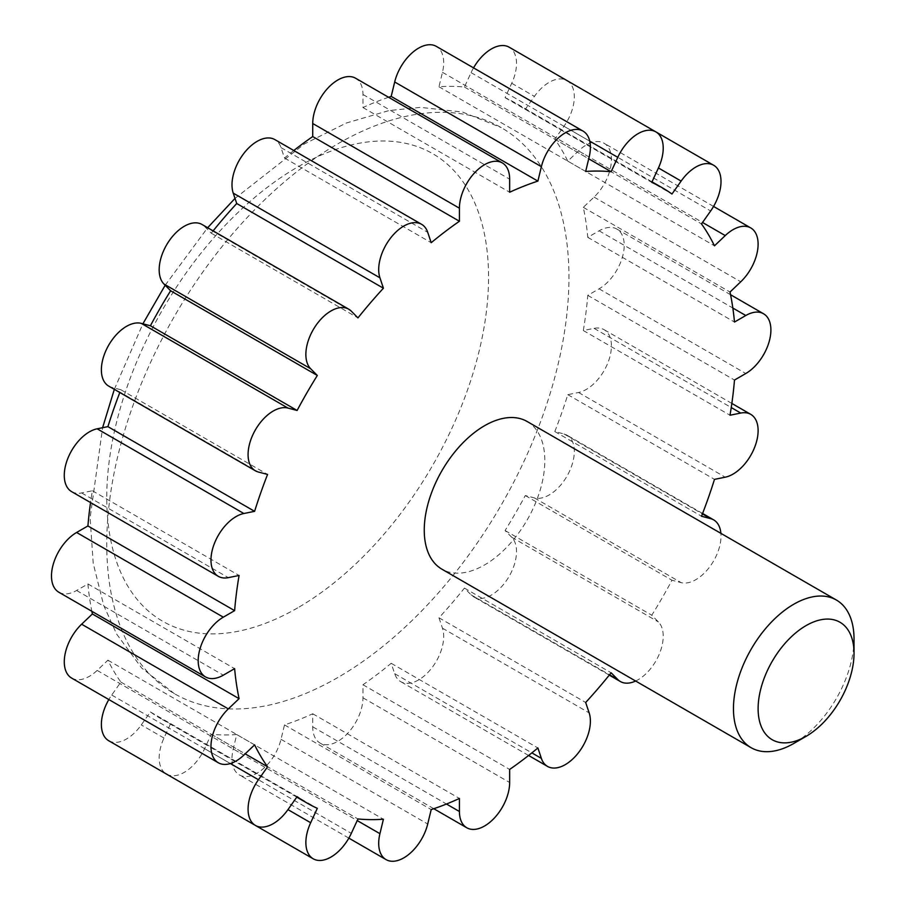 <?xml version="1.0" encoding="UTF-8"?>
<svg xmlns="http://www.w3.org/2000/svg" width="906" height="906" viewBox="0 0 906 906"><rect width="100%" height="100%" fill="white"/><g stroke="black" fill="none" stroke-linecap="round" stroke-linejoin="round"><path stroke-width="0.68" stroke-dasharray="4.53 3.4" d="M337.847 677.507A326.817 188.686 -60 0 1 174.439 693.69A326.817 188.686 -60 0 1 174.439 316.307A326.817 188.686 -60 0 1 501.256 127.621A326.817 188.686 -60 0 1 551.358 389.501A326.817 188.686 -60 0 1 337.847 677.507M166.534 774.12A35.527 20.51 120 0 0 204.62 748.662L211.268 734.268A355.243 205.096 120 0 0 236.726 734.551L233.227 748.979A35.527 20.51 120 0 0 239.354 774.913A35.527 20.51 120 0 0 281.007 739.319L284.507 724.891A355.243 205.096 120 0 0 312.729 713.758L312.729 726.816A35.527 20.51 120 0 0 320.09 743.079A35.527 20.51 120 0 0 347.462 733.554A35.527 20.51 120 0 0 362.966 697.801L362.966 684.755A355.243 205.096 120 0 0 391.188 663.294L394.688 673.69A35.527 20.51 120 0 0 400.814 681.697A35.527 20.51 120 0 0 431.698 668.096A35.527 20.51 120 0 0 442.468 628.186L438.968 617.779A355.243 205.096 120 0 0 464.438 588.096L471.075 594.823A35.527 20.51 120 0 0 473.634 596.805A35.527 20.51 120 0 0 507.711 578.685A35.527 20.51 120 0 0 511.72 537.258L505.072 530.542A355.243 205.096 120 0 0 525.287 495.537L534.427 497.926A35.527 20.51 120 0 0 568.3 473.747A35.527 20.51 120 0 0 566.963 435.174A35.527 20.51 120 0 0 563.962 433.951L554.812 431.562A355.243 205.096 120 0 0 567.79 394.665L578.538 392.491A35.527 20.51 120 0 0 607.722 363.215A35.527 20.51 120 0 0 604.064 329.659A35.527 20.51 120 0 0 594.064 328.357L583.317 330.531A355.243 205.096 120 0 0 587.779 295.356L599.093 288.833A35.527 20.51 120 0 0 622.297 257.531A35.527 20.51 120 0 0 616.85 229.059A35.527 20.51 120 0 0 599.093 230.826L587.779 237.349A355.243 205.096 120 0 0 583.317 207.338L594.064 197.1A35.527 20.51 120 0 0 604.064 143.227A35.527 20.51 120 0 0 578.538 150.883L567.79 161.132A355.243 205.096 120 0 0 554.812 139.218L563.962 126.262A35.527 20.51 120 0 0 566.963 80.555A35.527 20.51 120 0 0 534.427 96.387L525.287 109.332A355.243 205.096 120 0 0 515.469 103.001A355.243 205.096 120 0 0 505.072 97.667L511.72 83.273A35.527 20.51 120 0 0 509.161 47.191M108.743 740.746A35.527 20.51 120 0 0 141.268 724.925L150.407 711.969A355.243 205.096 120 0 0 160.226 718.299A355.243 205.096 120 0 0 170.622 723.634L163.975 738.039A35.527 20.51 120 0 0 166.41 774.041M71.631 678.073A35.527 20.51 120 0 0 97.157 670.417L107.905 660.18A355.243 205.096 120 0 0 120.883 682.082L111.732 695.038A35.527 20.51 120 0 0 108.833 699.557M58.845 592.241A35.527 20.51 120 0 0 76.602 590.486L87.916 583.951A355.243 205.096 120 0 0 91.834 611.29M71.631 491.641A35.527 20.51 120 0 0 81.631 492.943L92.389 490.769A355.243 205.096 120 0 0 90.543 502.57M108.743 386.126A35.527 20.51 120 0 0 111.732 387.349L120.883 389.75A355.243 205.096 120 0 0 119.807 392.525M213.125 230.883A355.243 205.096 120 0 0 211.268 233.204L204.62 226.477A35.527 20.51 120 0 0 202.061 224.495M293.793 150.521A355.243 205.096 120 0 0 284.507 158.018L281.007 147.61A35.527 20.51 120 0 0 274.88 139.603M388.606 97.282A355.243 205.096 120 0 0 362.966 107.554L362.966 94.496A35.527 20.51 120 0 0 355.605 78.233M473.544 67.871A35.527 20.51 120 0 0 471.075 72.639L464.438 87.033A355.243 205.096 120 0 0 438.968 86.761L442.468 72.321A35.527 20.51 120 0 0 436.341 46.387M635.638 681.029A35.527 20.51 120 0 0 659.896 652.58A35.527 20.51 120 0 0 658.424 621.958L651.776 615.231A355.243 205.096 120 0 0 671.98 580.236L681.131 582.626A35.527 20.51 120 0 0 708.379 568.594A35.527 20.51 120 0 0 720.893 533.351M527.179 421.517A85.255 49.218 -60 0 1 540.236 489.829A85.255 49.218 -60 0 1 484.54 564.959A85.255 49.218 -60 0 1 441.913 569.183M854.03 639.058A85.255 49.218 -60 0 1 793.747 743.475M587.779 295.356L734.483 380.056M583.317 330.531L730.01 415.231M567.79 394.665L714.483 479.365M554.812 431.562L701.504 516.25M525.287 495.537L671.98 580.236M505.072 530.542L651.776 615.231M464.438 588.096L611.131 672.796M438.968 617.779L585.672 702.478M391.188 663.294L537.892 747.982M362.966 684.755L509.659 769.443M312.729 713.758L459.421 798.446M284.507 724.891L431.199 809.579M236.726 734.551L383.419 819.239M211.268 734.268L357.961 818.967M170.622 723.634L317.315 808.333M150.407 711.969L297.111 796.668M120.883 682.082L245.175 753.849M107.905 660.18L254.609 744.868M87.916 583.951L234.609 668.651M92.389 490.769L239.082 575.469M120.883 389.75L267.576 474.438M211.268 233.204L357.961 317.904M284.507 158.018L431.199 242.706M362.966 107.554L509.659 192.242M438.968 86.761L585.672 171.449M464.438 87.033L588.73 158.799M505.072 97.667L651.776 182.366M525.287 109.332L671.98 194.031M554.812 139.218L701.504 223.918M567.79 161.132L714.483 245.82M583.317 207.338L730.01 292.038M587.779 237.349L734.483 322.049M297.655 607.892A269.988 155.877 -60 0 1 132.333 372.683A269.988 155.877 -60 0 1 462.989 181.778A269.988 155.877 -60 0 1 297.655 607.892M599.093 288.833L745.785 373.521M599.093 230.826L732.841 308.04M594.064 328.357L731.244 407.553M578.538 392.491L725.242 477.19M563.962 433.951L702.422 513.895M534.427 497.926L681.131 582.626M511.72 537.258L658.424 621.958M471.075 594.823L609.545 674.766M442.468 628.186L589.16 712.875M394.688 673.69L531.856 752.886M362.966 697.801L509.659 782.501M312.729 726.816L446.477 804.03M281.007 739.319L427.711 824.018M233.227 748.979L357.213 820.564M204.62 748.662L351.313 833.361M163.975 738.039L141.268 724.925M111.732 695.038L230.396 763.543M97.157 670.417L243.85 755.117M76.602 590.486L223.306 675.174M81.631 492.943L228.323 577.643M111.732 387.349L258.437 472.049M204.62 226.477L351.313 311.177M281.007 147.61L427.711 232.31M362.966 94.496L509.659 179.184M442.468 72.321L589.16 157.021M471.075 72.639L589.738 141.143M511.72 83.273L534.427 96.387M563.962 126.262L710.655 210.962M578.538 150.883L702.524 222.468M594.064 197.1L740.757 281.789M174.439 693.69L141.642 667.982L116.625 634.053L103.692 605.389L93.216 563.351L90.113 517.904L102.605 427.711M114.326 389.354L142.91 323.804M165.175 285.254L207.644 227.723M235.005 198.403L304.461 143.918L346.33 123.023L388.991 110.566L420.52 107.372L462.513 112.05L501.256 127.621M730.553 294.71L616.85 229.059M731.844 403.43L604.064 329.659M702.592 513.476L566.963 435.174M609.262 675.117L473.634 596.805M528.594 755.479L400.814 681.697M433.793 808.718L320.09 743.079M348.855 838.129L239.354 774.913M296.772 797.133L160.226 718.299M652.014 181.846L515.469 103.001M655.978 131.959L566.963 80.555M713.554 206.443L604.064 143.227"/><path stroke-width="1.36" d="M166.41 774.041A35.527 20.51 120 0 0 166.534 774.12L313.227 858.809A35.527 20.51 120 0 0 351.313 833.361L357.961 818.967A355.243 205.096 120 0 0 383.419 819.239L379.931 833.679A35.527 20.51 120 0 0 386.058 859.613A35.527 20.51 120 0 0 427.711 824.018L431.199 809.579A355.243 205.096 120 0 0 459.421 798.446L459.421 811.504A35.527 20.51 120 0 0 466.783 827.767A35.527 20.51 120 0 0 494.155 818.254A35.527 20.51 120 0 0 509.659 782.501L509.659 769.443A355.243 205.096 120 0 0 537.892 747.982L541.38 758.39A35.527 20.51 120 0 0 547.507 766.397A35.527 20.51 120 0 0 578.402 752.784A35.527 20.51 120 0 0 589.16 712.875L585.672 702.478A355.243 205.096 120 0 0 611.131 672.796L617.779 679.523A35.527 20.51 120 0 0 620.338 681.505A35.527 20.51 120 0 0 635.638 681.029M108.833 699.557A35.527 20.51 120 0 0 108.743 740.746L255.435 825.445A35.527 20.51 120 0 0 287.961 809.613L297.111 796.668A355.243 205.096 120 0 0 306.93 802.999A355.243 205.096 120 0 0 317.315 808.333L310.667 822.727A35.527 20.51 120 0 0 313.227 858.809M91.834 611.29A355.243 205.096 120 0 0 92.389 613.962L81.631 624.211A35.527 20.51 120 0 0 71.631 678.073L218.323 762.773A35.527 20.51 120 0 0 243.85 755.117L254.609 744.868A355.243 205.096 120 0 0 267.576 766.782L258.437 779.738A35.527 20.51 120 0 0 255.435 825.445M90.543 502.57A355.243 205.096 120 0 0 87.916 525.944L76.602 532.479A35.527 20.51 120 0 0 53.397 563.781A35.527 20.51 120 0 0 58.845 592.241L205.537 676.941A35.527 20.51 120 0 0 223.306 675.174L234.609 668.651A355.243 205.096 120 0 0 239.082 698.662L228.323 708.9A35.527 20.51 120 0 0 218.323 762.773M119.807 392.525A355.243 205.096 120 0 0 107.905 426.635L97.157 428.81A35.527 20.51 120 0 0 67.973 458.085A35.527 20.51 120 0 0 71.631 491.641L218.323 576.341A35.527 20.51 120 0 0 228.323 577.643L239.082 575.469A355.243 205.096 120 0 0 234.609 610.644L223.306 617.167A35.527 20.51 120 0 0 200.101 648.47A35.527 20.51 120 0 0 205.537 676.941M720.893 533.351A35.527 20.51 120 0 0 713.656 519.874A35.527 20.51 120 0 0 710.655 518.651L701.504 516.25A355.243 205.096 120 0 0 714.483 479.365L725.242 477.19A35.527 20.51 120 0 0 754.415 447.915A35.527 20.51 120 0 0 750.757 414.359A35.527 20.51 120 0 0 740.757 413.057L730.01 415.231A355.243 205.096 120 0 0 734.483 380.056L745.785 373.521A35.527 20.51 120 0 0 768.99 342.219A35.527 20.51 120 0 0 763.543 313.759A35.527 20.51 120 0 0 745.785 315.515L734.483 322.049A355.243 205.096 120 0 0 730.01 292.038L740.757 281.789A35.527 20.51 120 0 0 750.757 227.927A35.527 20.51 120 0 0 725.242 235.583L714.483 245.82A355.243 205.096 120 0 0 701.504 223.918L710.655 210.962A35.527 20.51 120 0 0 713.656 165.254A35.527 20.51 120 0 0 681.131 181.075L671.98 194.031A355.243 205.096 120 0 0 662.161 187.701A355.243 205.096 120 0 0 651.776 182.366L658.424 167.961A35.527 20.51 120 0 0 655.865 131.88A35.527 20.51 120 0 0 617.779 157.338L611.131 171.732A355.243 205.096 120 0 0 585.672 171.449L589.16 157.021A35.527 20.51 120 0 0 583.034 131.087A35.527 20.51 120 0 0 541.38 166.681L537.892 181.109A355.243 205.096 120 0 0 509.659 192.242L509.659 179.184A35.527 20.51 120 0 0 502.309 162.921A35.527 20.51 120 0 0 474.937 172.446A35.527 20.51 120 0 0 459.421 208.199L459.421 221.245A355.243 205.096 120 0 0 431.199 242.706L427.711 232.31A35.527 20.51 120 0 0 421.573 224.303A35.527 20.51 120 0 0 390.69 237.904A35.527 20.51 120 0 0 379.931 277.814L383.419 288.221A355.243 205.096 120 0 0 357.961 317.904L351.313 311.177A35.527 20.51 120 0 0 348.753 309.195L202.061 224.495A35.527 20.51 120 0 0 167.984 242.627A35.527 20.51 120 0 0 163.975 284.042L170.622 290.769A355.243 205.096 120 0 0 150.407 325.764L141.268 323.374A35.527 20.51 120 0 0 107.395 347.553A35.527 20.51 120 0 0 108.743 386.126L255.435 470.826A35.527 20.51 120 0 0 258.437 472.049L267.576 474.438A355.243 205.096 120 0 0 254.609 511.335L243.85 513.509A35.527 20.51 120 0 0 214.677 542.785A35.527 20.51 120 0 0 218.323 576.341M421.573 224.303L274.88 139.603A35.527 20.51 120 0 0 243.997 153.216A35.527 20.51 120 0 0 233.227 193.125L236.726 203.522A355.243 205.096 120 0 0 213.125 230.883M502.309 162.921L355.605 78.233A35.527 20.51 120 0 0 328.232 87.746A35.527 20.51 120 0 0 312.729 123.499L312.729 136.557A355.243 205.096 120 0 0 293.793 150.521M583.034 131.087L436.341 46.387A35.527 20.51 120 0 0 394.688 81.982L391.188 96.421A355.243 205.096 120 0 0 388.606 97.282M655.865 131.88L509.161 47.191A35.527 20.51 120 0 0 473.544 67.871M348.753 309.195A35.527 20.51 120 0 0 314.676 327.315A35.527 20.51 120 0 0 310.667 368.742L317.315 375.458A355.243 205.096 120 0 0 297.111 410.463L287.961 408.074A35.527 20.51 120 0 0 254.099 432.253A35.527 20.51 120 0 0 255.435 470.826M793.747 743.475L806.068 736.352L793.747 743.475A85.255 49.218 -60 0 1 751.119 747.699L441.913 569.183A85.255 49.218 -60 0 1 441.913 470.735A85.255 49.218 -60 0 1 527.179 421.517L836.374 600.021A85.255 49.218 -60 0 1 854.03 639.058L854.03 653.294A67.825 39.162 -60 0 1 806.068 736.352A67.825 39.162 -60 0 1 758.118 708.662A67.825 39.162 -60 0 1 806.068 625.604A67.825 39.162 -60 0 1 854.03 653.294M751.119 747.699A85.255 49.218 -60 0 1 751.119 649.251A85.255 49.218 -60 0 1 836.374 600.021M245.175 753.849L267.576 766.782M92.389 613.962L239.082 698.662M87.916 525.944L234.609 610.644M107.905 426.635L254.609 511.335M150.407 325.764L297.111 410.463M170.622 290.769L317.315 375.458M236.726 203.522L383.419 288.221M312.729 136.557L459.421 221.245M391.188 96.421L537.892 181.109M588.73 158.799L611.131 171.732M732.841 308.04L745.785 315.515M731.244 407.553L740.757 413.057M702.422 513.895L710.655 518.651M609.545 674.766L617.779 679.523M531.856 752.886L541.38 758.39M446.477 804.03L459.421 811.504M357.213 820.564L379.931 833.679M287.961 809.624L310.667 822.727M230.396 763.543L258.437 779.738M81.631 624.211L228.323 708.9M76.602 532.479L223.306 617.167M97.157 428.81L243.85 513.509M141.268 323.374L287.961 408.074M163.975 284.042L310.667 368.742M233.227 193.125L379.931 277.814M312.729 123.499L459.421 208.199M394.688 81.982L541.38 166.681M589.738 141.143L617.779 157.338M658.424 167.961L681.131 181.075M702.524 222.468L725.242 235.583M102.605 427.711L114.326 389.354M142.91 323.804L165.175 285.254M207.644 227.723L235.005 198.403M763.543 313.759L730.553 294.71M750.757 414.359L731.844 403.43M713.656 519.874L702.592 513.476M620.338 681.505L609.262 675.117M547.507 766.397L528.594 755.479M466.783 827.767L433.793 808.718M386.058 859.613L348.855 838.129M306.93 802.999L296.772 797.133M662.161 187.701L652.014 181.846M713.656 165.254L655.978 131.959M750.757 227.927L713.554 206.443"/></g></svg>
